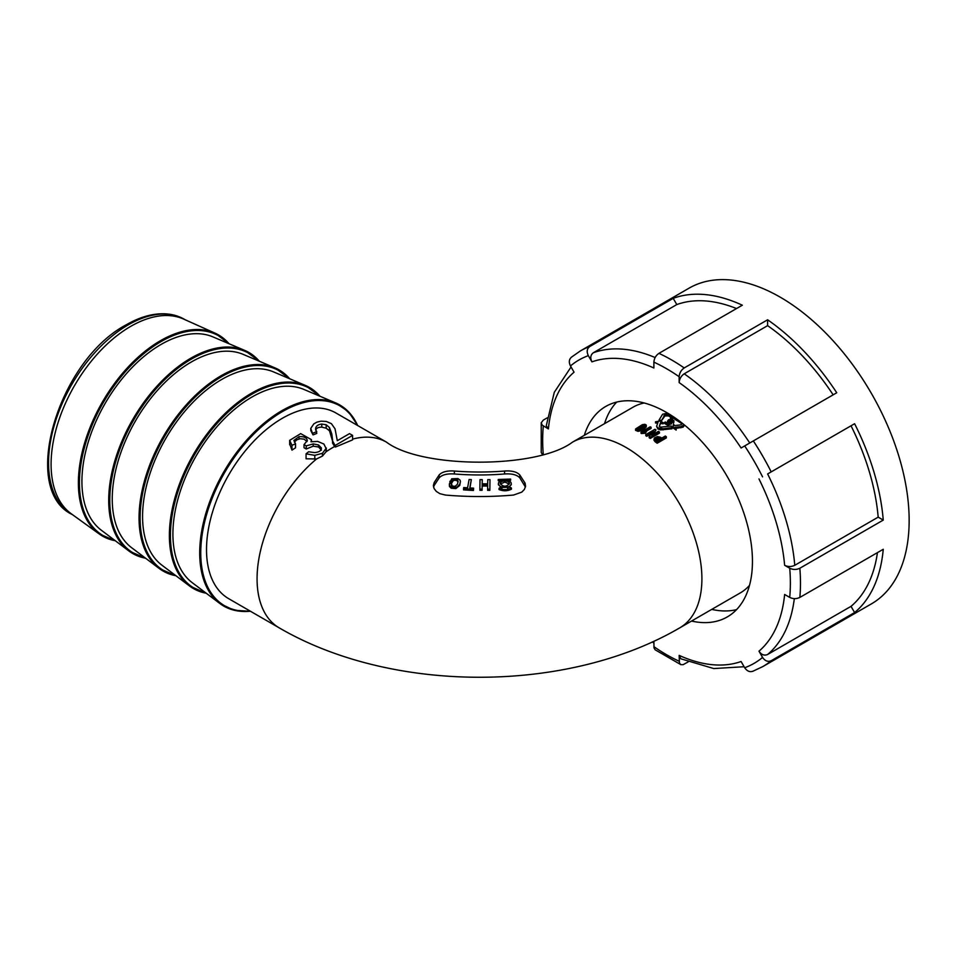 <?xml version="1.0" encoding="UTF-8"?>
<svg xmlns="http://www.w3.org/2000/svg" width="957" height="957" viewBox="0 0 957 957"><rect width="100%" height="100%" fill="white"/><g stroke="black" fill="none" stroke-linecap="round" stroke-linejoin="round"><path stroke-width="1.44" d="M326.002 451.824L322.437 456.082L316.576 458.953L306.061 458.798L306.061 453.821L314.805 455.341L322.437 453.283L326.349 448.043L326.002 451.824A107.232 61.906 -60 0 1 333.885 446.919A107.232 61.906 -60 0 1 334.579 446.536L332.546 443.043L332.558 440.878L334.759 444.897L334.579 446.536M334.759 444.897L335.44 445.292L352.595 435.387L352.595 439.861L335.44 447.051L334.759 446.656M434.215 482.531L433.365 485.594L434.095 488.572L436.332 491.431L439.873 493.668L445.412 495.056A228.544 131.946 0 0 0 513.562 495.056L521.756 492.137L524.376 489.446L525.56 486.347L525.142 483.285L519.807 474.947C516.9 471.837 511.828 470.533 504.59 471.035A186.077 107.435 180 0 1 454.372 471.035C447.134 470.533 442.062 471.837 439.167 474.947L434.215 482.531L434.215 485.426L439.167 477.854C442.062 474.768 447.134 473.476 454.372 473.978A186.077 107.435 0 0 0 504.59 473.978C511.839 473.476 516.912 474.768 519.807 477.854L525.429 487.065M644.193 402.981A107.232 61.906 -120 0 0 633.115 407.156L572.465 442.17C537.224 468.822 421.75 468.822 386.508 442.17L335.955 412.993A107.232 61.906 -60 0 0 283.332 417.731A107.232 61.906 -60 0 0 212.478 512.151A107.232 61.906 -60 0 0 228.735 598.711L279.277 627.9A107.232 61.906 -60 0 1 260.113 552.5A107.232 61.906 -60 0 1 316.576 458.953M572.465 442.17A107.232 61.906 -120 0 1 642.398 458.953A107.232 61.906 -120 0 1 698.861 552.5A107.232 61.906 -120 0 1 679.685 627.9L740.347 592.873A107.232 61.906 -120 0 0 749.498 585.373M672.568 420.267L672.568 421.415L668.967 421.642L668.871 420.59L670.402 419.836L672.46 420.183L672.448 421.535L673.321 421.846L673.872 420.613L671.658 419.202L668.464 419.836L667.639 421.391L669.733 422.623L668.189 423.15L667.543 421.032M671.575 423.784L671.575 422.623L671.551 423.784L667.615 425.219A107.232 61.906 -120 0 0 664.625 423.496L664.625 422.348A108.643 62.731 60 0 1 667.615 424.071L671.575 422.623L668.931 421.618L668.943 420.518M673.907 420.817L673.321 422.994L672.448 421.535M645.808 431.451L651.095 428.401L651.095 427.241L643.702 431.511L646.453 431.487L645.437 432.074L641.525 432.397A108.643 62.731 -120 0 0 641.011 432.133L650.234 426.81A108.643 62.731 60 0 1 651.095 427.241M641.011 432.133L641.011 433.294A107.232 61.906 60 0 1 641.525 433.545L645.437 433.234L646.453 431.487M653.428 434.263L656.035 429.908L651.741 435.184A108.643 62.731 60 0 1 651.789 435.208L658.44 431.368A108.643 62.731 60 0 1 659.421 431.99L650.258 437.289A108.643 62.731 -120 0 0 649.181 436.607L653.475 431.344A108.643 62.731 -120 0 0 653.428 431.308L646.776 435.148A108.643 62.731 -120 0 0 645.796 434.586L654.959 429.286A108.643 62.731 60 0 1 656.035 429.908M649.181 436.607L649.181 437.768A107.232 61.906 60 0 1 650.258 438.438L659.421 433.15L659.421 431.99M645.796 434.586L645.796 435.734A107.232 61.906 60 0 1 646.776 436.308L651.753 433.437M666.323 437.935L657.16 443.235A107.232 61.906 60 0 0 654.923 441.608L654.014 439.263L654.456 437.995L657.256 436.559L660.497 437.217A108.643 62.731 60 0 1 661.742 438.115L665.342 436.045A108.643 62.731 60 0 1 666.323 436.763L666.323 437.935M653.99 440.076L654.923 441.608M635.58 430.339L637.96 431.332L640.125 430.901L644.862 428.413L646.19 426.14M656.574 426.439L657.997 429.059L660.569 429.908L671.981 428.796L671.981 427.635L663.117 428.772L657.997 427.899L656.574 426.439L658.069 422.049L655.509 421.798L659.935 420.972A108.643 62.731 60 0 1 663.177 422.671L660.617 422.336L659.313 426.344A108.643 62.731 60 0 1 660.701 427.145L671.288 426.021L671.981 427.635M655.509 421.798L655.509 422.958L657.531 423.15M659.301 426.272L660.617 423.496L663.177 423.819L663.177 422.671M674.087 417.216L670.426 417.814L670.426 418.975L674.852 418.245M660.988 421.499L664.9 415.96L668.369 415.9L671.252 417.336M675.869 428.353L683.071 427.193L684.59 425.111M672.915 426.666L672.915 427.827A107.232 61.906 60 0 1 676.156 430.088L676.156 428.915A108.643 62.731 -120 0 0 672.915 426.666L673.561 424.047L674.422 425.626L680.152 424.968L681.587 424.43L681.839 422.898M678.704 420.494A108.643 62.731 -120 0 0 674.852 418.161L674.852 419.322A107.232 61.906 60 0 1 681.336 423.389L681.779 423.987M313.035 434.885L310.798 430.614L310.774 428.389L313.035 434.885L316.767 433.437L315.654 428.09C316.336 425.769 318.37 424.43 321.767 424.071L326.181 424.752L329.495 427.552L331.792 433.976L332.581 440.088M321.42 450.173L318.549 447.003L313.202 446.177L306.24 449.012L304.027 447.732L304.027 444.61L306.24 445.89L306.24 449.012M307.077 441.512L303.979 439.143L300.247 438.737L296.849 439.825L294.385 442.146M326.265 450.831L326.265 448.821L323.885 444.024L317.688 441.428L310.989 441.763L311.432 439.682L300.677 433.617L289.66 440.352L291.969 445.292L295.534 443.833L295.534 447.792L291.969 450.149L289.684 443.845M332.546 441.033L329.495 430.806L326.181 428.186L321.767 427.145C318.202 427.181 316.157 428.198 315.654 430.172M357.643 425.506A116.084 67.026 120 0 0 335.584 402.873L303.859 389.415A111.873 64.597 120 0 0 252.014 396.999A111.873 64.597 120 0 0 180.048 491.97A111.873 64.597 120 0 0 192.261 582.705L219.787 603.448A116.084 67.026 120 0 0 250.411 611.236M319.961 396.246A116.084 67.026 120 0 0 305.247 385.372L273.523 371.902A111.873 64.597 120 0 0 221.689 379.486A111.873 64.597 120 0 0 149.711 474.457A111.873 64.597 120 0 0 161.936 565.192L189.462 585.935A116.084 67.026 120 0 0 206.234 593.232M289.636 378.733A116.084 67.026 120 0 0 274.922 367.859L243.198 354.389A111.873 64.597 120 0 0 191.352 361.973A111.873 64.597 120 0 0 119.386 456.956A111.873 64.597 120 0 0 131.599 547.679L159.125 568.422A116.084 67.026 120 0 0 175.909 575.719M259.311 361.232A116.084 67.026 120 0 0 244.597 350.346L212.873 336.876A111.873 64.597 120 0 0 161.027 344.46A111.873 64.597 120 0 0 89.061 439.442A111.873 64.597 120 0 0 101.275 530.178L128.8 550.909A116.084 67.026 120 0 0 145.572 558.218M229.01 343.73A116.096 67.026 120 0 0 215.014 333.144L183.577 319.052A112.591 65.004 120 0 0 130.702 326.373A112.591 65.004 120 0 0 58.078 422.563A112.591 65.004 120 0 0 71.189 513.718L99.109 533.886A116.096 67.026 120 0 0 115.283 540.729M666.323 436.763L657.16 442.062L657.16 443.235M657.16 442.062A108.643 62.731 -120 0 0 654.923 440.435M659.744 437.995L658.213 437.385L655.425 439L656.203 440.029A108.643 62.731 60 0 1 657.184 440.746L660.725 438.701A108.643 62.731 -120 0 0 659.744 437.995L659.744 439.155L658.213 438.545L658.213 437.385M655.425 440.16L658.213 438.545M650.258 438.438L650.258 437.289M646.776 436.308L646.776 435.148M645.437 433.234L645.437 432.074M641.525 433.545L641.525 432.397M635.627 428.927L642.386 424.633L644.815 424.298L646.19 424.98L646.023 426.14L640.125 429.741L637.96 430.172L635.58 429.167M646.19 425.853L646.023 427.3M644.121 425.004L638.187 427.516L637.159 429.346L644.013 426.81L644.946 425.542L644.121 425.004L644.946 426.714M637.015 429.274L637.015 428.569L637.159 429.346M637.015 429.741L644.121 426.164M660.617 423.496L660.617 422.336M657.997 429.059L657.997 427.899M660.569 429.908L660.569 428.748M663.117 429.92L663.117 428.772M670.426 417.814L672.293 416.738L668.369 414.74L664.9 414.8L661.562 420.398L659.002 420.147L662.603 414.214L667.627 413.113M668.369 415.9L668.369 414.74M666.802 415.589L666.802 414.429M664.9 415.96L664.9 414.8M663.931 416.762L663.931 415.601M661.562 421.558L661.562 420.398M659.002 421.14L659.002 420.147M684.255 424.836L680.834 426.666L675.295 427.253L676.156 428.915M681.336 423.389L681.336 422.504M680.834 427.827L680.834 426.666M683.071 427.193L683.071 426.032M668.189 423.15L667.723 423.341A108.643 62.731 -120 0 0 665.306 421.953L664.625 422.348M673.321 422.994L673.321 421.846M673.405 422.922L673.405 421.762M673.501 422.827L673.501 421.666M673.584 422.731L673.584 421.582M673.656 422.647L673.656 421.487M673.716 422.563L673.716 421.403M673.764 422.48L673.764 421.319M673.812 422.384L673.812 421.236M673.848 422.3L673.848 421.152M673.884 422.216L673.884 421.068M673.895 422.145L673.895 420.984M673.907 422.061L673.907 420.901M667.543 422.276L667.543 421.116M667.567 422.36L667.567 421.2M667.603 422.444L667.603 421.295M667.639 422.539L667.639 421.391M667.687 422.635L667.687 421.475M667.735 422.707L667.735 421.547M667.807 422.779L667.807 421.63M667.878 422.862L667.878 421.702M667.95 422.946L667.95 421.786M668.034 423.018L668.034 421.858M668.118 423.09L668.118 421.941M668.213 423.15L668.213 422.013M668.309 423.114L668.309 422.085M668.512 423.03L668.512 422.204M668.62 422.994L668.62 422.264M668.728 422.958L668.728 422.312M667.615 425.219L667.615 424.071M670.905 424.011L670.905 422.85M671.001 423.975L671.001 422.815M671.096 423.939L671.096 422.791M671.18 423.915L671.18 422.755M671.443 423.819L671.443 422.671M671.527 423.795L671.527 422.635M668.752 421.391L668.752 420.745M668.811 421.475L668.811 420.673M668.871 421.547L668.871 420.59M669.039 421.594L669.039 420.434M669.134 421.511L669.134 420.362M669.242 421.439L669.242 420.279L669.242 421.439M669.374 421.367L669.374 420.207M669.493 421.307L669.493 420.147M669.613 421.247L669.613 420.087M669.744 421.188L669.744 420.039M669.864 421.14L669.864 419.991M669.996 421.092L669.996 419.944M670.127 421.056L670.127 419.896M670.259 421.02L670.259 419.872M670.402 420.996L670.402 419.836M670.558 420.972L670.558 419.812M670.713 420.948L670.713 419.8M670.857 420.948L670.857 419.788M671.013 420.936L671.013 419.788M671.168 420.948L671.168 419.788M671.312 420.96L671.312 419.8M671.467 420.972L671.467 419.812L671.479 420.972M671.611 420.996L671.611 419.836M671.742 421.02L671.742 419.872M671.874 421.056L671.874 419.908M671.993 421.104L671.993 419.944M672.113 421.152L672.113 419.991M672.233 421.212L672.233 420.051M672.352 421.271L672.352 420.111M672.46 421.343L672.46 420.183M672.675 421.283L672.675 420.35M672.723 421.224L672.723 420.386M672.783 421.128L672.783 420.446M499.028 488.357L499.028 489.517C503.31 491.276 507.449 491.168 511.433 489.194L511.433 488.034L510.201 487.209L500.128 487.472L499.028 488.357C503.31 490.116 507.449 490.008 511.433 488.034M509.543 480.976L510.631 479.062L510.631 480.223L509.256 480.881M500.296 480.976L498.226 480.653L498.226 479.493L499.47 480.151L499.47 481.311M469.791 489.087L471.322 479.613L469.109 479.481L467.578 487.783L463.726 487.544L463.535 488.704L463.535 489.864L473.44 490.498L473.631 488.178L469.791 487.926L471.322 479.613M451.548 485.043L451.572 483.752L449.455 483.608L449.491 485.343L451.202 487.053L454.085 487.651L457.159 486.957L459.767 484.242L460.413 481.562L460.09 480.163L457.925 478.56L451.74 478.787L449.862 482.46L452.063 482.615L453.104 480.773L454.611 480.235L456.812 480.51L458.068 482.041M449.335 484.481L449.491 486.503L451.202 488.214L455.819 488.608L459.767 485.402L460.413 481.562M482.172 484.972L482.244 479.624L482.172 483.811L487.687 483.847L487.759 479.648L489.984 479.648L489.84 490.355L487.615 490.343L487.675 484.912L482.161 484.876L482.161 486.036L487.675 486.06M482.244 479.624L480.019 479.624L479.876 489.135L479.876 490.283L482.101 490.307L482.161 486.036M433.545 487.065L434.215 485.426M511.253 484.661L507.605 488.166M501.935 488.094L498.406 484.661M479.876 489.135L482.101 489.147L482.101 490.307M482.101 489.147L482.161 484.876M487.615 489.183L489.84 489.206L489.84 490.355M489.984 479.648L489.84 489.206M449.862 481.299L452.063 481.455L452.063 482.615M451.572 483.752L452.171 486L455.101 486.359L457.446 484.23L458.104 481.383L457.398 479.708L455.006 479.038L452.793 479.888L452.063 481.455M473.44 490.498L473.631 488.178M473.44 489.338L463.535 488.704M510.631 479.062L498.226 479.493M509.543 479.816L499.47 480.151M504.829 479.947C508.729 480.091 510.871 481.275 511.253 483.512C511.648 488.537 498.023 488.417 498.406 483.512C498.776 481.335 500.918 480.139 504.817 479.947L504.829 479.947M500.308 484.086L504.829 482.065L509.363 484.086M504.829 480.904C507.653 481.024 509.196 481.885 509.471 483.512C506.385 487.065 503.286 487.065 500.188 483.512C500.463 481.921 502.006 481.048 504.829 480.904L504.829 480.904M335.44 445.292L335.44 447.051M352.595 435.387L349.532 433.629L337.307 440.687L335.022 428.772L331.361 423.628L326.193 421.427L321.014 421.176L317.006 422.109L313.872 423.831L310.774 428.389M313.035 433.138L316.767 431.571M315.571 428.808L315.654 429.549M306.24 445.89L313.202 443.928L318.549 444.957L321.42 447.996C321.373 450.699 319.052 452.242 314.47 452.589L308.609 451.764L306.061 453.821M291.969 445.292L291.969 450.149M295.534 443.833L293.907 440.435L299.015 436.619C303.955 436.368 306.73 437.672 307.341 440.543L304.027 444.61M799.849 597.419C796.475 599.022 793.09 599.022 789.716 597.407L784.632 594.476A167.989 96.992 -120 0 1 758.973 651.191L762.562 657.411C765.038 661.012 767.909 662.112 771.21 660.725A182.297 105.246 60 0 1 762.717 666.634L871.396 603.891A182.297 105.246 -120 0 0 909.15 520.441A182.297 105.246 -120 0 0 829.575 336.996A182.297 105.246 -120 0 0 689.1 288.153L580.42 350.896A182.297 105.246 60 0 1 589.799 346.506L673.202 298.345A182.297 105.246 -120 0 1 742.333 305.199L658.93 353.348A182.297 105.246 60 0 1 684.207 367.943L767.61 319.794A182.297 105.246 -120 0 1 836.741 392.765L753.338 440.926A182.297 105.246 60 0 1 771.21 471.873L854.613 423.724A182.297 105.246 -120 0 1 883.251 520.082L799.849 568.243A182.297 105.246 60 0 1 800.471 583.184A182.297 105.246 60 0 1 799.849 597.419L883.251 549.27A182.297 105.246 -120 0 1 854.613 612.564L771.21 660.725M691.54 621.057A121.527 70.16 -120 0 0 727.284 616.93A121.527 70.16 -120 0 0 752.453 561.304A121.527 70.16 -120 0 0 699.4 439A121.527 70.16 -120 0 0 605.757 406.438A121.527 70.16 -120 0 0 584.308 435.339M711.757 609.394A121.527 70.16 -120 0 0 736.543 609.633M589.799 346.506C586.94 348.647 586.45 351.697 588.34 355.645A175.143 101.119 -120 0 0 570.468 365.957L574.056 372.189A167.989 96.992 -120 0 0 548.397 428.903L542.308 425.231L541.219 422.815L543.289 420.111L547.284 417.814M655.198 649.839L654.002 647.889L653.882 641.25M680.846 658.775L679.147 655.378L679.434 663.022L680.834 664.637L683.119 664.684L688.191 661.885M753.338 671.036C750.049 672.436 747.166 671.336 744.69 667.735L741.101 661.514A167.989 96.992 -120 0 1 679.147 655.378M883.251 520.082L878.179 517.151L794.765 565.3C791.391 566.903 788.018 566.903 784.632 565.288L789.716 568.219C793.078 569.834 796.463 569.834 799.849 568.243M771.21 471.873L767.622 473.954A175.143 101.119 60 0 1 794.765 565.3M684.207 367.943C681.133 370.072 679.446 372.991 679.147 376.723L679.147 382.597A167.989 96.992 -120 0 1 741.101 447.996L753.338 440.926M588.34 355.645L591.928 361.866A167.989 96.992 -120 0 1 653.882 368.002L653.882 362.141C654.169 358.408 655.856 355.49 658.93 353.348M616.715 402.072A121.527 70.16 -120 0 0 604.525 423.664M591.928 361.866C590.05 357.93 590.529 354.88 593.388 352.726A175.143 101.119 60 0 1 655.138 357.547M736.519 308.549A175.143 101.119 -120 0 0 676.802 304.565L593.388 352.726M676.802 304.565L673.202 298.345M679.147 382.597C679.446 378.876 681.133 375.945 684.207 373.804A175.143 101.119 60 0 1 749.702 442.924M833.152 394.846A175.143 101.119 -120 0 0 767.61 325.655L684.207 373.804M767.61 325.655L767.61 319.794M878.179 517.151A175.143 101.119 -120 0 0 851.024 425.793L767.622 473.954M851.024 425.793L854.613 423.724M854.613 612.564L851.024 606.343L767.622 654.492C764.332 655.904 761.449 654.803 758.973 651.191M851.024 606.343A175.143 101.119 -120 0 0 877.437 552.632M542.356 454.467L541.219 452.422M570.468 365.957C568.578 362.021 569.068 358.983 571.927 356.817M548.397 428.903L546.291 425.745M352.595 439.119A107.232 61.906 -60 0 1 386.508 442.17M128.166 324.913A112.591 65.004 -60 0 1 184.462 319.327C178.516 315.918 171.889 314.063 164.58 313.788C152.438 313.418 139.698 317.066 126.384 324.734C58.688 360.047 19.451 488.991 71.871 514.352A112.591 65.004 -60 0 1 54.621 424.13A112.591 65.004 -60 0 1 128.166 324.913M357.822 425.614L348.504 411.737L335.584 402.873A116.084 67.026 120 0 0 281.789 410.744A116.084 67.026 120 0 0 207.107 509.303A116.084 67.026 120 0 0 219.787 603.448L233.915 610.207L250.59 611.344M250.016 611.009A115.378 66.607 -60 0 1 224.656 472.543A115.378 66.607 -60 0 1 357.248 425.279M229.106 343.766L215.014 333.144A116.096 67.026 120 0 0 160.477 340.692A116.096 67.026 120 0 0 85.592 439.885A116.096 67.026 120 0 0 99.109 533.886L115.354 540.789M114.361 540.035A115.39 66.619 -60 0 1 103.332 402.502A115.39 66.619 -60 0 1 227.957 343.288M259.407 361.267L244.597 350.346A116.084 67.026 120 0 0 190.802 358.217A116.084 67.026 120 0 0 116.12 456.764A116.084 67.026 120 0 0 128.8 550.909L145.667 558.278M144.674 557.524A115.378 66.607 -60 0 1 133.669 420.015A115.378 66.607 -60 0 1 258.258 360.789M289.732 378.781L274.922 367.859A116.084 67.026 120 0 0 221.127 375.73A116.084 67.026 120 0 0 146.457 474.277A116.084 67.026 120 0 0 159.125 568.422L175.992 575.791M174.999 575.037A115.378 66.607 -60 0 1 163.994 437.528A115.378 66.607 -60 0 1 288.595 378.29M320.069 396.294L305.247 385.372A116.084 67.026 120 0 0 251.464 393.231A116.084 67.026 120 0 0 176.782 491.79A116.084 67.026 120 0 0 189.462 585.935L206.329 593.304M205.324 592.55A115.378 66.607 -60 0 1 194.331 455.03A115.378 66.607 -60 0 1 318.92 395.803M644.862 428.413L644.862 427.253M642.697 429.753L642.697 428.592M640.125 430.901L640.125 429.741M637.96 431.332L637.96 430.172M642.195 426.535L642.195 425.375M638.187 428.676L638.187 427.516M439.167 474.947L439.167 477.854M454.372 473.978L454.372 471.035M504.59 471.035L504.59 473.978M519.807 477.854L519.807 474.947M524.759 482.531L524.759 485.426M321.767 424.071L321.767 427.145M326.181 424.752L326.181 428.186M329.495 427.552L329.495 430.806M331.792 433.976L331.792 436.416M314.805 455.341L314.805 459.396M322.437 453.283L322.437 456.082M289.684 440.734L289.684 444.778M299.015 436.619L299.015 438.976M313.202 443.928L313.202 446.177M318.549 444.957L318.549 447.003M789.716 597.407A175.143 101.119 -120 0 0 790.362 583.184A175.143 101.119 -120 0 0 789.716 568.219M543.313 425.973A175.143 101.119 -120 0 0 543.241 454.204M653.882 646.645A175.143 101.119 -120 0 0 679.147 661.239M744.69 667.735A175.143 101.119 -120 0 0 762.562 657.411M784.632 565.288A167.989 96.992 -120 0 0 758.973 478.943M762.562 476.873A175.143 101.119 -120 0 0 744.69 445.914M679.147 376.723A175.143 101.119 -120 0 0 653.882 362.141M794.322 598.615A175.143 101.119 60 0 1 767.622 654.492M679.685 627.9C566.927 693.705 392.047 693.705 279.277 627.9M185.335 319.829L184.462 319.327M72.744 514.854L71.871 514.352M653.99 439.167L653.99 440.328M646.298 425.434L646.298 426.595M635.58 429.215L635.58 430.387M636.86 428.963L636.86 430.136M451.489 485.654L451.489 484.493M511.253 484.816L511.253 483.656M498.406 484.816L498.406 483.656M311.432 439.682L311.432 441.644M289.66 440.352L289.66 444.299M653.882 643.044L652.351 641.944M744.115 666.73L713.766 668.56L680.965 658.835M546.303 425.602L554.282 392.322L571.054 366.974M541.231 422.695L541.219 452.541M655.09 649.767L680.953 664.696M752.573 671.395L762.717 666.634M580.42 350.896L571.245 357.308"/></g></svg>
